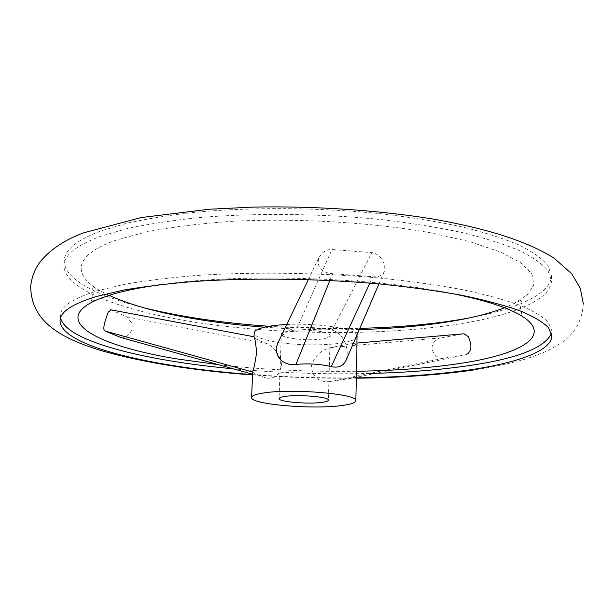 <?xml version="1.0" encoding="UTF-8"?>
<svg xmlns="http://www.w3.org/2000/svg" width="614" height="614" viewBox="0 0 614 614"><rect width="100%" height="100%" fill="white"/><g stroke="black" fill="none" stroke-linecap="round" stroke-linejoin="round"><path stroke-width="0.46" stroke-dasharray="3.07 2.3" d="M356.841 357.34C357.509 348.783 356.573 344.109 354.017 343.31L330.685 347.578C320.961 349.942 314.506 356.12 311.321 366.113C312.426 376.95 318.42 382.146 329.296 381.693L352.321 378.101L466.456 354.577L443.415 358.269C436.585 359.558 428.526 349.558 433.829 342.52L436.285 339.795L439.263 338.161L463.033 333.862M449.87 293.093C372.092 277.321 243.144 273.268 164.529 284.128M321.306 254.042L318.697 257.995C316.732 267.366 321.368 272.593 332.611 273.69L372.844 276.707C378.7 277.282 382.499 275.571 384.249 271.58C385.492 267.581 384.556 263.291 381.44 258.709C378.968 255.294 375.76 253.267 371.808 252.615L331.951 249.499C327.73 249.507 324.184 251.019 321.306 254.042M218.523 364.716C263.536 369.751 309.54 371.938 356.519 371.263M111.134 309.863L126.76 316.855L131.319 322.427C134.911 330.017 126.676 339.112 121.403 337.662M252.523 374.594C287.091 377.142 321.705 378.232 356.366 377.856M468.459 318.106L470.163 317.783C517.594 308.85 551.403 293.853 551.426 275.586L548.003 265.624C542.4 258.809 533.006 252.055 519.797 245.362C504.393 238.792 485.405 232.691 462.826 227.042C438.396 221.784 411.48 217.387 382.069 213.856C321.828 207.647 255.47 206.972 199.251 211.876C172.135 214.754 148.051 218.523 126.998 223.174L100.527 231.041C76.842 240.112 64.754 249.86 64.27 260.282C63.135 278.733 96.728 296.002 144.405 307.921M269.139 326.272C299.478 328.344 329.71 329.035 359.835 328.329M359.305 329.549C327.807 330.363 296.209 329.572 264.527 327.185M109.092 295.334L100.704 291.028C72.498 275.31 72.644 255.386 116.107 240.135L146.708 231.793C171.544 227.05 199.964 223.557 231.969 221.309C298.066 217.993 372.66 222.406 430.936 232.852L469.879 241.686L500.18 251.901L520.948 262.869L532.023 274.013L533.835 284.827L527.188 294.912L513.135 303.991L504.493 307.76M470.14 322.089C399.008 334.983 301.328 335.766 217.249 325.366C133.959 314.913 63.779 292.003 63.925 265.24C64.393 254.971 76.481 245.37 100.174 236.444L126.668 228.707C147.728 224.133 171.836 220.426 198.967 217.609C255.232 212.797 321.659 213.495 381.954 219.651C411.388 223.143 438.335 227.487 462.787 232.683C485.382 238.255 504.393 244.28 519.812 250.758C533.029 257.366 542.431 264.028 548.033 270.736L551.464 280.56C551.441 298.558 517.602 313.317 470.14 322.089M369.359 373.466C323.739 374.494 278.342 372.936 233.159 368.799M60.556 317.837L60.41 315.281C60.763 306.57 72.843 298.488 96.644 291.021L123.276 284.574C144.49 280.79 168.766 277.766 196.127 275.502C252.861 271.695 319.917 272.616 380.795 278.15C410.513 281.266 437.713 285.096 462.396 289.639C485.206 294.49 504.386 299.701 519.935 305.281C533.259 310.953 542.738 316.655 548.379 322.373L551.825 330.723L551.525 333.264M286.907 331.238C300.177 328.122 331.499 331.368 330.163 335.635C330.04 336.833 328.029 337.823 324.123 338.606C310.63 341.537 280.322 338.414 281.327 334.1C281.419 332.972 283.277 332.021 286.907 331.238M357.333 336.165C357.041 338.767 352.605 340.9 344.032 342.551C327.738 345.705 298.68 345.59 278.219 342.351C262.792 339.849 254.772 336.71 254.173 332.918M252.638 371.693L252.692 372.053C253.452 373.005 257.665 374.908 265.332 377.748L266.676 378.132C275.456 378.953 280.437 374.095 281.619 363.557C278.94 353.51 273.944 346.803 266.622 343.426C258.993 340.632 254.81 338.452 254.081 336.894L254.019 336.756M278.925 340.87C282.893 333.448 288.956 329.104 297.115 327.838C309.656 326.986 321.352 327.769 332.212 330.194C343.249 332.834 349.811 348.775 346.212 359.981M352.321 378.101C355.537 377.211 357.01 371.907 356.726 362.183M286.784 324.499C317.223 322.826 354.585 328.582 356.995 334.929M254.081 336.894L111.449 309.993M265.332 377.748L266.676 378.132M266.622 343.426L126.76 316.855M329.879 280.444L332.611 273.69M369.874 283.108L372.844 276.707M297.115 327.838L331.951 249.499M332.212 330.194L371.808 252.615M329.749 381.616L443.646 358.238M353.15 343.395L463.01 333.87M330.685 347.578L440.276 337.907M583.3 303.608C582.256 320.93 574.612 334.216 560.359 343.464L548.54 350.256C542.039 353.288 533.85 356.366 523.98 359.482C509.244 363.626 492.912 367.065 474.983 369.789L473.079 370.073M513.135 303.991L521.631 299.993L520.419 307.1L521.923 315.036C522.13 315.542 519.106 314.291 512.859 311.283M100.704 291.028L92.476 286.5L93.236 293.676L91.24 301.505L100.519 298.327M252.515 374.931C287.083 377.457 321.698 378.546 356.358 378.193M64.27 260.282L63.925 265.24M60.41 315.281L60.057 320.331M330.163 335.635L328.383 400.136M318.697 257.995L308.343 279.57M384.249 271.58L378.945 283.906M357.179 343.042L354.017 343.31M443.415 358.269L329.296 381.693M281.327 334.1L279.055 398.586M551.825 330.723L551.863 335.781M551.426 275.586L551.464 280.56"/><path stroke-width="0.92" d="M356.366 377.856C398.202 377.38 436.032 374.717 469.871 369.858C517.679 362.836 551.817 350.763 551.863 335.781L548.417 327.584C542.776 321.966 533.282 316.363 519.951 310.784C504.386 305.296 485.183 300.162 462.357 295.388C437.652 290.913 410.428 287.145 380.68 284.059C319.74 278.595 252.623 277.643 195.835 281.35C168.459 283.561 144.16 286.515 122.938 290.222L96.283 296.531C72.475 303.846 60.402 311.782 60.057 320.331C59.435 345.997 153.016 367.456 252.523 374.594M463.033 333.862L463.938 333.786L468.16 336.526C472.289 345.221 471.721 351.239 466.456 354.577M356.519 371.263C394.733 370.672 429.171 368.078 459.825 363.48C524.686 353.887 559.316 332.911 512.859 311.283C498.499 304.613 477.5 298.55 449.87 293.093M164.529 284.128C143.653 286.868 126.392 290.238 112.746 294.229L100.519 298.327C46.265 319.71 96.889 346.012 177.423 358.983L218.523 364.716M120.735 337.47L252.538 374.187L120.735 337.47L105.255 331.084C101.54 329.956 106.115 317.906 108.21 312.196L111.134 309.863M144.405 307.921C181.353 316.97 222.928 323.087 269.139 326.272M359.835 328.329C399.737 327.385 435.948 323.977 468.459 318.106M504.493 307.76C492.244 312.503 477.462 316.509 460.132 319.779C430.199 325.305 396.59 328.559 359.305 329.549M264.527 327.185C234.256 324.875 205.959 321.191 179.626 316.133C150.844 310.577 127.336 303.646 109.092 295.334M551.525 333.264C545.04 347.67 517.832 358.407 469.894 365.491C439.785 369.935 406.276 372.598 369.359 373.466M233.159 368.799C144.881 360.748 65.552 341.2 60.556 317.837M284.666 396.475C298.036 394.234 329.703 396.936 328.383 400.136C328.267 401.042 326.241 401.771 322.304 402.324C308.704 404.426 278.081 401.832 279.055 398.586C279.14 397.742 281.005 397.035 284.666 396.475M342.435 405.455C313.485 409.738 249.967 404.373 251.617 397.481C251.771 395.738 255.539 394.28 262.922 393.09C290.852 388.186 359.021 394.011 355.828 400.75C355.544 402.715 351.085 404.281 342.435 405.455M110.697 309.778L254.027 336.779L254.173 332.918C254.342 330.608 258.095 328.628 265.425 326.978C271.127 325.75 278.249 324.929 286.784 324.499M254.027 336.779C254.871 337.923 255.731 343.142 256.606 352.451C255.14 362.721 253.82 369.137 252.638 371.693L251.617 397.481M378.945 283.906L346.212 359.981C343.395 366.028 338.398 368.231 331.222 366.604C320.301 364.041 308.535 363.311 295.917 364.409C283.123 366.351 271.887 355.053 278.196 342.397L278.925 340.87M356.726 362.183L356.841 357.34M356.995 334.929L356.826 358M252.63 372.03L105.255 331.084M295.917 364.409L329.879 280.444M331.222 366.604L369.874 283.108M583.3 303.608L580.276 288.227L571.695 273.752L554.273 258.302C526.735 240.872 486.342 228.485 432.878 219.021C378.5 210.188 314.368 205.89 253.398 207.095L209.282 209.221L141.235 217.54L83.742 232.79C65.713 239.422 51.599 248.609 41.399 260.351C35.274 267.827 31.705 276.461 30.7 286.247C30.946 321.874 61.124 338.176 100.704 350.479C143.085 362.529 193.686 370.679 252.515 374.931M356.358 378.193C398.801 377.771 437.705 375.07 473.079 370.073M308.343 279.57L278.196 342.397M463.938 333.786L357.179 343.042M356.742 361.623L355.828 400.75"/></g></svg>
